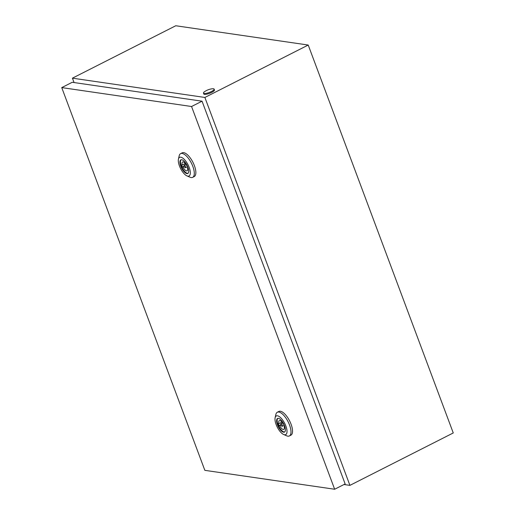 <?xml version="1.0" encoding="UTF-8"?>
<svg xmlns="http://www.w3.org/2000/svg" width="515" height="515" viewBox="0 0 515 515"><rect width="100%" height="100%" fill="white"/><g stroke="black" fill="none" stroke-linecap="round" stroke-linejoin="round"><path stroke-width="0.77" d="M344.001 484.512L349.917 485.368L453.258 432.954L308.221 45.043L175.763 25.75L72.422 78.164L74.057 82.548M349.917 485.368L204.88 97.457L308.221 45.043M204.88 97.457L72.422 78.164M204.146 93.492A5.697 1.416 159.5 0 1 203.464 93.125A5.697 1.416 159.5 0 1 204.886 91.464A17.574 17.574 0 0 1 211.987 88.812A5.697 1.416 159.5 0 1 213.468 88.76A5.697 1.416 159.5 0 1 214.143 89.127A5.697 1.416 159.5 0 1 210.416 91.998A5.697 1.416 159.5 0 1 204.146 93.492M214.143 89.127L214.465 89.99A5.697 1.416 159.5 0 1 210.738 92.861A5.697 1.416 159.5 0 1 204.468 94.354A5.697 1.416 159.5 0 1 203.786 93.988L203.464 93.125M184.196 166.306A1.423 0.567 -116.9 0 0 185.503 167.671A1.423 0.567 -116.9 0 0 185.522 166.5A1.423 0.567 -116.9 0 0 184.216 165.128A1.423 0.567 -116.9 0 0 184.196 166.306M178.441 159.103L179.175 155.858A13.3 5.305 63.1 0 1 180.63 153.631A13.3 5.305 63.1 0 1 192.829 166.397A13.3 5.305 63.1 0 1 192.661 177.36A13.3 5.305 63.1 0 1 190.009 177.218L186.958 175.892A10.448 4.165 63.1 0 1 179.458 165.972A10.448 4.165 63.1 0 1 178.441 159.103A10.448 4.165 63.1 0 1 183.083 158.324A10.448 4.165 63.1 0 1 189.172 167.388A10.448 4.165 63.1 0 1 186.958 175.892M180.63 153.631L182.188 152.846A13.3 5.305 63.1 0 1 194.38 165.605A13.3 5.305 63.1 0 1 194.219 176.568L192.661 177.36M188.033 173.323A7.648 3.051 63.1 0 1 181.306 165.882A7.648 3.051 63.1 0 1 181.145 159.753M180.765 166.158A7.648 3.051 63.1 0 1 180.855 159.856A7.648 3.051 63.1 0 1 187.872 167.195A7.648 3.051 63.1 0 1 187.775 173.497A7.648 3.051 63.1 0 1 180.765 166.158M187.248 165.733L186.688 165.65A4.938 1.97 -116.9 0 0 182.625 161.993A4.938 1.97 -116.9 0 0 182.226 165L181.589 164.909L182.394 167.06L183.037 167.156A4.938 1.97 -116.9 0 0 187.093 170.806A4.938 1.97 -116.9 0 0 187.492 167.806L188.117 167.896M184.286 166.519L183.037 167.156M188.001 167.549L187.492 167.806M184.151 166.171L182.394 167.06M185.284 163.448L182.226 165M280.887 424.914A1.423 0.567 -116.9 0 0 282.194 426.285A1.423 0.567 -116.9 0 0 282.214 425.107A1.423 0.567 -116.9 0 0 280.907 423.742A1.423 0.567 -116.9 0 0 280.887 424.914M275.132 417.717L275.866 414.466A13.3 5.305 63.1 0 1 277.321 412.245A13.3 5.305 63.1 0 1 289.52 425.004A13.3 5.305 63.1 0 1 289.353 435.967A13.3 5.305 63.1 0 1 286.701 435.832L283.649 434.499A10.448 4.165 63.1 0 1 276.149 424.579A10.448 4.165 63.1 0 1 275.132 417.717A10.448 4.165 63.1 0 1 279.774 416.931A10.448 4.165 63.1 0 1 285.864 425.995A10.448 4.165 63.1 0 1 283.649 434.499M277.321 412.245L278.873 411.453A13.3 5.305 63.1 0 1 291.072 424.218A13.3 5.305 63.1 0 1 290.911 435.175L289.353 435.967M284.724 431.937A7.648 3.051 63.1 0 1 277.997 424.495A7.648 3.051 63.1 0 1 277.836 418.36M277.45 424.772A7.648 3.051 63.1 0 1 277.546 418.463A7.648 3.051 63.1 0 1 284.563 425.802A7.648 3.051 63.1 0 1 284.467 432.104A7.648 3.051 63.1 0 1 277.45 424.772M283.939 424.341L283.379 424.257A4.938 1.97 -116.9 0 0 279.317 420.607A4.938 1.97 -116.9 0 0 278.918 423.607L278.28 423.517L279.085 425.673L279.722 425.763A4.938 1.97 -116.9 0 0 283.784 429.42A4.938 1.97 -116.9 0 0 284.183 426.414L284.808 426.504M280.978 425.126L279.722 425.763M284.686 426.156L284.183 426.414M280.842 424.778L279.085 425.673M281.975 422.062L278.918 423.607M334.653 489.25L345.147 483.933L202.047 101.191L72.235 82.284L61.742 87.602L204.848 470.343L334.653 489.25L191.554 106.508L202.047 101.191M191.554 106.508L61.742 87.602M187.634 166.596L185.503 167.671M185.896 164.279L184.216 165.128M284.325 425.203L282.194 426.285M282.587 422.886L280.907 423.742"/></g></svg>
